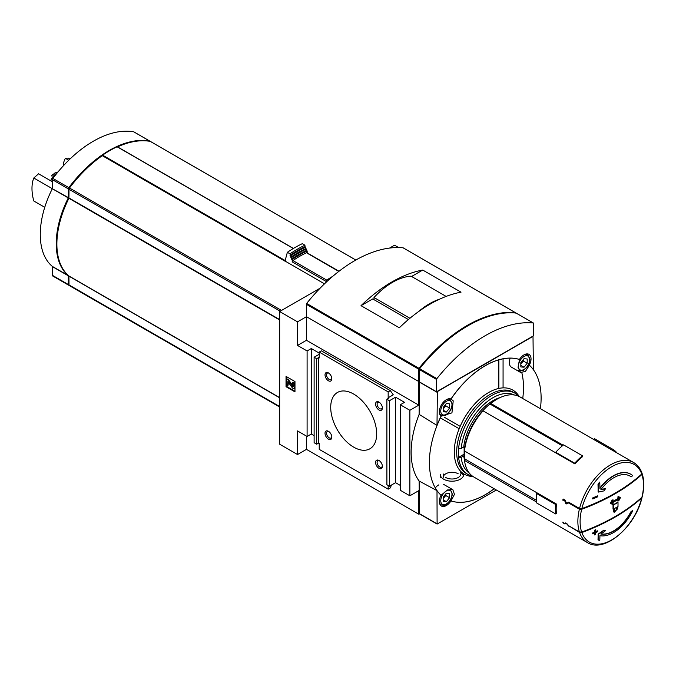 <?xml version="1.0" encoding="UTF-8"?>
<svg xmlns="http://www.w3.org/2000/svg" width="676" height="676" viewBox="0 0 676 676"><rect width="100%" height="100%" fill="white"/><g stroke="black" fill="none" stroke-linecap="round" stroke-linejoin="round"><path stroke-width="1.01" d="M50.683 180.771A8.847 5.104 -60 0 1 56.64 173.597M51.342 175.963L54.832 173.073L57.578 172.118M51.646 181.329A9.929 5.729 -60 0 1 52.407 179.926M68.741 160.237L65.386 158.302L68.268 158.099L69.949 159.071M52.407 181.768L38.574 173.783L33.8 177.999L52.331 188.697M44.751 207.304L33.8 200.983A39.723 22.933 60 0 1 33.8 177.999M64.296 164.8L63.265 164.209A39.723 22.933 60 0 1 65.386 158.302M324.488 283.827L285.585 261.367A104.721 60.46 120 0 0 285.475 261.443L102.27 155.674A104.721 60.46 120 0 0 69.467 188.004A1.445 0.837 120 0 0 69.003 189.263L68.918 198.305A74.926 43.256 120 0 0 68.918 275.969L69.003 284.909A1.445 0.837 120 0 0 69.298 285.568A1.445 0.837 120 0 0 69.467 285.627M150.545 141.537A1.445 0.837 120 0 0 150.41 141.428A1.445 0.837 120 0 0 150.241 141.369A104.721 60.46 120 0 0 117.523 146.878M293.359 248.481L117.109 146.776A104.721 60.46 120 0 0 102.608 155.15L102.27 155.674M320.145 288.153L279.653 311.526L279.653 444.208L297.524 454.525L306.465 449.363L418.807 514.225L419.45 513.861M398.646 247.551L394.547 245.194L389.553 248.075M537.479 493.108L536.702 493.556L555.664 504.499A47.303 27.31 120 0 0 555.664 513.937L556.433 513.49A46.221 26.685 120 0 1 556.433 504.051L464.513 450.985A46.221 26.685 -60 0 1 483.036 410.856L574.955 463.922A46.221 26.685 120 0 1 582.729 456.52L582.484 455.81A47.303 27.31 120 0 0 574.718 463.212L574.955 463.922M581.673 509.29A198.11 114.379 0 0 0 641.913 474.51A44.819 25.882 -60 0 1 641.913 497.282A198.11 114.379 180 0 1 581.673 532.063A44.819 25.882 -60 0 1 581.673 509.29L579.391 509.172L568.575 502.927L569.251 502.538M581.842 508.605A44.819 25.882 -60 0 1 611.788 466.693A44.819 25.882 -60 0 1 641.744 474.02A198.06 114.345 180 0 1 581.842 508.605L579.552 508.487L568.651 502.192L566.674 503.333L564.959 500.054L563.1 498.989A46.221 26.685 120 0 0 562.812 500.181L563.201 500.409A46.221 26.685 -60 0 1 563.319 499.894L564.705 500.696L565.685 503.341L566.775 503.966L568.575 502.927M581.842 532.553A198.06 114.345 0 0 0 641.744 497.975A44.819 25.882 -60 0 1 611.788 539.887A44.819 25.882 -60 0 1 581.842 532.553L579.552 532.443L568.998 525.945M581.673 532.063L579.391 531.944L568.575 525.7L566.775 523.528L565.685 522.903L564.705 523.469L563.319 522.666A46.221 26.685 -60 0 1 563.201 522.294L562.812 522.075A46.221 26.685 120 0 0 563.1 522.945L564.959 524.01L565.998 523.41L566.674 523.799L568.651 526.148M536.609 502.04L464.513 460.415A46.221 26.685 -60 0 0 473.834 477.011L587.436 542.6A46.221 26.685 -60 0 1 579.552 532.443M563.116 445.205L490.801 403.454A46.221 26.685 -60 0 1 496.936 399.237A46.221 26.685 -60 0 1 520.047 396.956L633.657 462.545A46.221 26.685 -60 0 0 579.552 508.487M613.276 509.231L613.014 509.079A198.575 114.65 -120 0 0 613.031 507.625A198.575 114.65 -120 0 0 613.022 504.955A198.592 114.658 0 0 0 617.746 502.234L617.999 502.378A198.938 114.852 60 0 1 617.999 506.501A198.947 114.861 180 0 1 617.687 506.687A198.947 114.861 60 0 1 617.644 508.732L614.121 512.391L613.563 511.09A198.947 114.861 -120 0 0 613.597 509.045A198.947 114.861 180 0 1 613.276 509.231A198.938 114.852 -120 0 0 613.284 506.882A198.938 114.852 -120 0 0 613.276 505.107A198.955 114.861 0 0 0 617.999 502.378M614.121 512.391L613.301 510.946A198.583 114.65 -120 0 0 613.335 509.197M612.093 501.862A198.499 114.599 0 0 0 618.988 497.866L617.619 497.08A198.423 114.557 0 0 0 618.506 496.556L620.179 497.519M617.982 501.119A198.964 162.451 -60 0 0 619.258 498.77A198.888 114.827 180 0 1 611.873 503.028L613.276 503.84A198.93 114.852 180 0 1 612.355 504.347L610.605 503.341A198.752 162.282 -60 0 0 612.253 500.46A198.786 114.768 0 0 0 613.174 499.944A198.795 162.308 120 0 1 611.856 502.285A198.854 114.81 0 0 0 619.241 498.018L617.881 497.232A198.786 114.768 0 0 0 618.76 496.699L620.433 497.663A198.964 162.451 120 0 1 618.861 500.586A198.93 114.852 180 0 1 617.982 501.119L617.72 500.975A198.6 162.155 -60 0 0 618.76 499.065M612.093 504.203L610.352 503.189A198.389 161.986 -60 0 0 612 500.308A198.423 114.557 0 0 0 612.912 499.801L613.174 499.944M600.964 533.93A32.676 18.869 -60 0 0 630.911 511.766A197.434 113.99 0 0 0 632.491 510.574L632.753 510.726A34.662 20.018 -60 0 1 599.925 535.688A197.679 99.372 54.3 0 1 599.773 540.487A195.018 19.401 -154.1 0 1 598.268 540.023A197.443 99.254 -125.7 0 0 598.37 534.268A197.924 137.051 -12.7 0 0 604.107 530.297A197.003 19.604 25.9 0 0 605.485 530.736A197.713 136.898 167.3 0 1 600.846 534.006A32.676 18.869 -60 0 0 631.173 511.918A197.798 114.202 0 0 0 632.753 510.726M598.268 540.023L598.007 539.87A197.071 99.068 -125.7 0 0 598.108 534.116A197.561 136.797 -12.7 0 0 603.854 530.153A196.64 19.562 25.9 0 0 605.231 530.592L605.485 530.736M595.683 531.657A197.493 114.024 0 0 0 597.474 530.846L597.728 530.99A197.637 114.109 60 0 1 597.66 531.691A197.764 114.176 180 0 1 595.581 532.629A197.316 113.923 60 0 1 595.362 534.64A197.451 113.999 180 0 1 594.643 534.961A197.198 113.855 -120 0 0 594.863 532.95A197.764 114.176 180 0 1 592.742 533.863A196.826 113.636 -120 0 0 592.818 533.17A197.857 114.236 0 0 0 594.931 532.249A197.198 113.855 -120 0 0 595.117 530.221A198.119 114.379 0 0 0 595.835 529.899A197.316 113.923 60 0 1 595.649 531.928A197.857 114.236 0 0 0 597.728 530.99M594.643 534.961L594.381 534.809A196.834 113.644 -120 0 0 594.576 533.077M592.742 533.863L592.489 533.71A196.463 113.433 -120 0 0 592.556 533.018A197.493 114.024 0 0 0 594.669 532.096A196.834 113.644 -120 0 0 594.855 530.068A197.755 114.176 0 0 0 595.581 529.747L595.835 529.899M599.916 488.097A34.662 20.018 -60 0 1 630.59 474.113A34.662 20.018 -60 0 1 630.716 474.189M629.964 476.048A32.676 18.869 -60 0 1 630.911 476.681L631.173 476.833A32.676 18.869 -60 0 0 630.1 476.124A32.676 18.869 -60 0 0 600.846 489.754A197.713 85.539 10.2 0 0 605.485 488.714A197.003 159.654 132 0 1 604.107 490.844A197.924 85.632 -169.8 0 1 598.37 492.086A197.443 127.037 -113.5 0 0 598.268 484.591A195.018 158.04 -48 0 0 599.773 482.242A197.679 127.189 66.5 0 1 599.925 488.587A34.662 20.018 -60 0 1 630.852 474.265A34.662 20.018 -60 0 1 632.753 475.634A197.798 114.202 180 0 1 631.173 476.833M601.023 489.508A197.35 85.387 10.2 0 0 605.231 488.562L605.485 488.714M598.37 492.086L598.108 491.934A197.071 126.801 -113.5 0 0 598.007 484.438A194.646 157.745 -48 0 0 599.511 482.089L599.773 482.242M592.818 498.964L592.556 498.82A196.463 113.433 -120 0 0 592.489 498.043A197.4 113.965 0 0 0 597.407 495.863L597.66 496.015A197.637 114.109 60 0 1 597.728 496.792A197.857 114.236 180 0 1 592.818 498.964A196.826 113.636 -120 0 0 592.742 498.187A197.764 114.176 0 0 0 597.66 496.015M641.71 473.192L641.913 474.51M641.913 497.282L642.2 496.835C644.279 488.047 644.279 480.332 642.183 473.715M587.436 542.6C604.412 553.602 635.448 526.731 642.031 497.528L641.744 497.975M641.744 474.02L641.541 472.701M490.801 403.454L489.965 404.02L562.373 445.822M489.965 404.02A44.236 25.536 120 0 0 482.419 411.169M464.513 450.985L464.522 449.506A44.413 25.646 -60 0 1 482.157 411.304L483.036 410.856M464.513 450.951A44.236 25.536 120 0 0 464.649 458.86L536.499 500.341M464.649 458.86L464.513 460.415M489.923 403.902A44.413 25.646 -60 0 1 495.66 399.981L496.936 399.237M464.387 454.027A1.808 1.039 0 0 0 464.133 454.154L458.607 457.339A46.94 27.099 -60 0 1 458.607 448.501A46.94 27.099 -60 0 1 480.67 403.986A46.94 27.099 -60 0 1 515.053 393.229L513.346 392.249A46.94 27.099 -60 0 0 466.406 419.348A46.94 27.099 -60 0 0 466.406 473.555L468.105 474.535A46.94 27.099 -60 0 1 458.607 457.339L461.167 457.339L463.744 455.852A41.523 23.973 -60 0 0 464.513 459.866M458.607 448.501L461.167 448.492L463.744 447.005A41.523 23.973 -60 0 1 500.172 397.564M540.394 408.701A78.999 45.613 -60 0 0 529.392 365.217L525.37 371.504L520.545 372.425L518.061 367.296L519.489 359.497A78.999 45.613 -60 0 0 451.019 399.034L453.216 400.86L451.948 412.859L441.115 416.188A78.999 45.613 -60 0 0 441.115 495.246L447.478 489.965L452.835 489.694L454.458 494.333L451.019 500.967A78.999 45.613 120 0 0 494.122 488.723M494.181 488.756A78.999 45.613 -60 0 1 451.019 500.967L450.96 500.933A9.929 5.729 120 0 1 441.411 506.037A9.929 5.729 120 0 1 441.056 495.212A78.999 45.613 120 0 1 437 490.641L437.11 524.061L496.328 489.999M521.855 372.839A79.438 45.867 -60 0 1 522.734 398.502M529.392 365.217L529.333 365.184A9.929 5.729 120 0 0 528.978 354.368A9.929 5.729 120 0 0 524.01 354.858A9.929 5.729 120 0 0 519.43 359.463L519.489 359.497M451.019 399.034L450.96 399.001A9.929 5.729 120 0 0 446.38 399.677A9.929 5.729 120 0 0 439.992 408.093A9.929 5.729 120 0 0 441.056 416.146L441.115 416.188M519.43 359.463A78.999 45.613 120 0 0 450.96 399.001M441.056 416.146A78.999 45.613 120 0 0 437 425.407L419.128 414.38A79.438 45.867 -60 0 0 419.128 481.025L437 490.641M533.389 369.713L533.009 336.369L437.38 391.573L437 425.407M419.314 381.425L419.128 414.38M419.128 481.025L419.509 513.709M460.179 426.37L444.301 417.202M463.685 473.808A11.737 6.777 180 0 1 463.736 474.425A11.737 6.777 180 0 1 451.999 481.202A11.737 6.777 180 0 1 440.262 474.425L440.262 477.374M294.973 381.551L286.032 376.388L286.032 386.714L294.973 391.869L294.973 381.551M319.224 353.1L311.315 348.529L307.098 350.962L307.098 436.468L311.315 434.034L314.12 435.657M307.098 350.962L297.524 345.436L297.524 321.844L306.465 316.689L306.465 340.273L297.524 345.436M279.653 311.526L297.524 321.844M307.098 436.468L297.524 430.933L297.524 454.525M311.315 348.529L311.315 434.034M419.314 381.256L418.807 381.551L418.807 405.135L409.867 410.298L400.293 404.772L404.51 402.338L395.57 397.175L389.444 400.716L386.892 399.237L388.81 398.139L388.168 397.767L393.271 394.818L390.322 390.627L388.168 391.869L319.224 352.069L319.224 357.967L318.59 357.596L316.672 358.702L314.12 357.224L314.12 442.729L316.672 444.208L318.59 443.101L319.224 443.464L319.224 449.363L388.168 489.162L390.322 487.92L391.429 485.072M314.12 357.224L319.224 354.283M316.672 358.702L316.672 444.208M318.59 357.596L318.59 443.101M328.418 380.765A4.808 2.78 -120 0 0 331.823 378.797A4.808 2.78 -120 0 0 328.418 372.907A4.808 2.78 -120 0 0 325.021 374.867A4.808 2.78 -120 0 0 328.418 380.765M378.974 409.952A4.808 2.78 -120 0 0 382.379 407.983A4.808 2.78 -120 0 0 378.974 402.093A4.808 2.78 -120 0 0 375.577 404.062A4.808 2.78 -120 0 0 378.974 409.952M328.418 439.138A4.808 2.78 -120 0 0 331.823 437.178A4.808 2.78 -120 0 0 328.418 431.28A4.808 2.78 -120 0 0 325.021 433.248A4.808 2.78 -120 0 0 328.418 439.138M378.974 468.324A4.808 2.78 -120 0 0 382.379 466.364A4.808 2.78 -120 0 0 378.974 460.474A4.808 2.78 -120 0 0 375.577 462.435A4.808 2.78 -120 0 0 378.974 468.324M353.7 447.149A32.499 18.759 -120 0 0 369.949 448.763A32.499 18.759 -120 0 0 369.949 411.236A32.499 18.759 -120 0 0 337.451 392.469A32.499 18.759 -120 0 0 332.465 418.512A32.499 18.759 -120 0 0 353.7 447.149M388.168 391.869L388.168 397.767M388.168 485.478L388.168 489.162M386.892 399.237L386.892 484.743L389.444 486.213L395.57 482.681L400.293 485.41M389.444 400.716L389.444 486.213M395.57 397.175L395.57 482.681M400.293 404.772L400.293 490.269L409.867 495.795L418.807 490.641L418.807 514.225M409.867 410.298L409.867 495.795M498.854 388.43L498.854 359.818M418.807 381.551L306.465 316.689M459.19 428.745L440.321 417.852M306.465 436.096L306.465 449.363M418.807 405.135L306.465 340.273M390.322 390.627L321.387 350.819L319.224 352.069M503.071 387.88L503.071 358.812M460.533 472.718A11.737 6.777 180 0 1 463.457 475.896M443.743 475.65A8.78 5.07 180 0 1 458.21 473.792M445.788 477.51A8.78 5.07 0 0 0 455.362 478.608A8.78 5.07 0 0 0 460.787 473.927M286.548 384.796L286.032 386.714M286.548 376.684L286.548 378.678M294.651 385.793A2.704 1.563 -120 0 0 292.733 382.472L292.48 383.799A1.268 0.727 -120 0 1 293.376 385.345L293.376 386.072A0.904 0.524 -120 0 1 292.37 386.097L287.63 379.523L286.354 378.788L286.354 384.686L287.63 385.421L287.832 381.602L292.04 387.433A2.349 1.352 -120 0 0 294.17 388.446A2.349 1.352 -120 0 0 294.651 387.373L294.973 385.607M294.973 384.424A2.704 1.563 -120 0 0 293.249 382.177L292.733 382.472M294.39 388.252A2.349 1.352 -120 0 0 294.677 388.151A2.349 1.352 -120 0 0 294.973 387.863M288.145 382.033L288.145 385.126L287.63 385.421M293.367 386.199A0.904 0.524 -120 0 1 292.885 385.802L288.145 379.228L286.354 378.788M288.145 379.228L287.63 379.523M286.548 386.418L294.973 391.277M510.228 358.119A9.929 5.729 120 0 0 511.386 367.144L520.545 372.425M438.716 484.903A9.929 5.729 120 0 0 435.285 487.92M449.565 403.817L449.565 408.076L446.38 412.039L443.186 411.76L443.186 407.501L446.38 403.53L449.565 403.817M527.204 358.99L527.204 363.249L524.01 367.22L520.824 366.933L520.824 362.682L524.01 358.711L527.204 358.99M449.565 493.463L449.565 497.722L446.38 501.685L443.186 501.406L443.186 497.147L446.38 493.176L449.565 493.463M443.186 409.039L445.738 405.862L449.565 408.076M445.738 405.862L445.738 404.324M443.186 410.197L446.38 412.039M520.824 364.212L523.376 361.035L527.204 363.249M523.376 361.035L523.376 359.505M520.824 365.378L524.01 367.22M443.186 498.685L445.738 495.508L449.565 497.722M445.738 495.508L445.738 493.97M443.186 499.843L446.38 501.685M379.38 460.736A3.735 2.155 -120 0 0 377.876 460.728A3.735 2.155 -120 0 0 377.301 463.719A3.735 2.155 -120 0 0 379.743 467.006A3.735 2.155 -120 0 0 381.602 467.192A3.735 2.155 -120 0 0 382.354 465.882M328.823 431.541A3.735 2.155 -120 0 0 327.319 431.541A3.735 2.155 -120 0 0 326.745 434.533A3.735 2.155 -120 0 0 329.187 437.82A3.735 2.155 -120 0 0 331.046 438.006A3.735 2.155 -120 0 0 331.798 436.696M379.38 402.355A3.735 2.155 -120 0 0 377.876 402.347A3.735 2.155 -120 0 0 377.301 405.338A3.735 2.155 -120 0 0 379.743 408.625A3.735 2.155 -120 0 0 381.602 408.811A3.735 2.155 -120 0 0 382.354 407.501M328.823 373.169A3.735 2.155 -120 0 0 327.319 373.16A3.735 2.155 -120 0 0 326.745 376.152A3.735 2.155 -120 0 0 329.187 379.439A3.735 2.155 -120 0 0 331.046 379.625A3.735 2.155 -120 0 0 331.798 378.315M616.926 507.135A198.955 114.869 60 0 1 616.892 509.18L614.687 511.47L614.332 510.65A198.955 114.869 -120 0 0 614.374 508.614A198.947 114.861 0 0 0 616.926 507.135M616.664 507.287A198.592 114.658 60 0 1 616.63 509.036L615.304 511.233M536.702 493.556A47.303 27.31 120 0 0 536.702 502.986L555.664 513.937M556.433 504.051L555.664 504.499M574.718 463.212L555.757 452.269A47.303 27.31 120 0 1 563.53 444.867L582.484 455.81M555.757 452.269L555.993 452.979M593.748 439.501L594.356 438.631L613.318 449.582L612.71 450.444M617.002 452.928A47.303 27.31 120 0 0 613.318 449.582M566.674 503.333L568.651 502.192M562.812 500.181L563.995 499.505M564.959 524.01L565.998 523.41M285.585 261.367L285.585 258.95L287.359 252.3L290.004 253.83L291.483 259.128L292.226 259.55L292.226 261.857L326.06 281.393L326.06 282.331M290.004 255.308A119.703 69.113 120 0 1 304.944 246.689L304.944 245.202L302.299 243.681A121.511 70.152 120 0 0 287.359 252.3M304.944 245.202A121.511 70.152 120 0 0 290.004 253.83M304.944 246.689L305.679 247.112A119.703 69.113 120 0 0 290.748 255.739M305.679 247.112L305.679 248.591A117.894 68.065 120 0 0 290.748 257.218M305.679 248.591L306.422 249.021A117.894 68.065 120 0 0 291.483 257.64M306.422 249.021L306.422 250.5A116.095 67.025 120 0 0 291.483 259.128M306.422 250.5L307.166 250.931A116.095 67.025 120 0 0 292.226 259.55M339.014 271.262L306.938 252.74A1.082 0.625 120 0 0 306.465 252.756A108.87 62.86 120 0 0 292.928 260.573A1.082 0.625 120 0 0 292.226 261.857M307.166 252.866L307.166 250.931M332.871 276.239A108.87 62.86 120 0 0 326.753 280.109A1.082 0.625 120 0 0 326.06 281.393M69.003 197.882L68.91 197.831A74.022 42.74 120 0 0 56.877 243.715M102.287 155.59A103.817 59.936 120 0 0 69.172 188.055L69.003 189.263L280.219 311.205M149.996 141.326A1.445 0.837 120 0 0 149.768 141.056A1.445 0.837 120 0 0 149.607 140.997A104.721 60.46 120 0 0 68.825 187.632A1.445 0.837 120 0 0 68.361 188.891L68.361 197.603L52.314 188.722A74.926 43.256 120 0 0 52.314 266.386L52.407 275.326A1.445 0.837 120 0 0 52.703 275.985A1.445 0.837 120 0 0 52.872 276.045M69.07 285.306A104.721 60.46 120 0 1 68.825 285.264A1.445 0.837 120 0 1 68.665 285.204A1.445 0.837 120 0 1 68.361 284.537L68.276 275.597A74.926 43.256 120 0 1 68.276 197.933L68.361 197.603M133.949 131.955A1.445 0.837 120 0 0 133.814 131.845A1.445 0.837 120 0 0 133.645 131.786A104.721 60.46 120 0 0 52.872 178.422A1.445 0.837 120 0 0 52.407 179.681L52.407 188.393M515.703 313.115A0.904 0.524 120 0 0 515.391 312.658A135.411 78.179 120 0 0 418.993 368.31A0.904 0.524 120 0 0 418.681 369.13L418.681 381.475L306.338 316.613L306.338 304.268A0.904 0.524 120 0 1 306.65 303.448A135.411 78.179 120 0 1 403.04 247.796A0.904 0.524 120 0 1 403.276 247.931M361.018 305.679L399.322 327.792A135.411 78.179 120 0 1 461.024 292.167L422.72 270.054A135.411 78.179 120 0 0 361.018 305.679L372.721 298.927L408.414 319.537M418.681 381.475L419.314 381.112M436.552 391.793L533.584 335.778L533.584 323.432A0.904 0.524 120 0 0 533.263 322.976A135.411 78.179 120 0 0 436.873 378.628A0.904 0.524 120 0 0 436.552 379.456L436.552 391.793L419.314 381.847L419.39 369.121M516.261 313.165A0.904 0.524 120 0 0 516.025 313.03A135.411 78.179 120 0 0 419.635 368.682A0.904 0.524 120 0 0 419.314 369.502L436.552 379.456M411.6 276.476L422.72 270.054M467.513 326.009A135.411 78.179 120 0 0 419.644 368.251A0.904 0.524 120 0 0 419.314 369.079M446.126 296.418L411.016 276.146A64.997 37.526 120 0 0 373.997 297.524L373.997 299.662M409.926 318.269L373.997 297.524M439.501 299.223A64.997 37.526 120 0 0 418.436 311.695M281.537 310.445L69.467 188.004M355.804 260.049L150.241 141.369M579.391 531.944A46.221 26.685 -60 0 1 578.124 516.574A46.221 26.685 -60 0 1 579.391 509.172M472.972 476.479A48.537 28.02 -60 0 1 467.572 413.002A48.537 28.02 -60 0 1 519.16 396.474M469.321 473.107A45.14 26.06 -60 0 1 461.167 457.339M461.167 448.492A45.14 26.06 -60 0 1 481.777 406.453A45.14 26.06 -60 0 1 514.419 395.004M437 392.241L419.128 381.923M437 523.807L419.128 513.49M292.885 385.802L292.37 386.097M464.133 446.836L464.133 454.154M439.383 412.563A9.025 5.214 120 0 0 441.098 415.165C443.963 415.833 445.704 415.672 446.329 414.667C449.886 412.157 451.881 408.735 452.303 404.383L450.123 399.524A9.025 5.214 120 0 0 447.013 399.347M446.38 401.299A7.943 4.588 120 0 0 441.512 413.839A7.943 4.588 120 0 0 451.238 408.219A7.943 4.588 120 0 0 446.38 401.299M526.46 353.954L527.762 354.706A9.025 5.214 120 0 0 524.652 354.52M524.01 356.48A7.943 4.588 120 0 0 519.151 369.02A7.943 4.588 120 0 0 528.877 363.401A7.943 4.588 120 0 0 524.01 356.48M439.383 502.209A9.025 5.214 120 0 0 441.098 504.811C443.963 505.479 445.704 505.318 446.329 504.313C449.886 501.803 451.881 498.381 452.303 494.029L450.123 489.17M446.38 490.945A7.943 4.588 120 0 0 441.512 503.485A7.943 4.588 120 0 0 451.238 497.866A7.943 4.588 120 0 0 446.38 490.945M279.653 319.587L69.003 197.975M279.653 319.968L68.918 198.305M279.653 397.632L68.918 275.969M279.653 397.818L69.003 276.197M279.653 406.529L69.003 284.909M306.465 252.756L338.803 271.422M292.928 260.573L326.753 280.109M149.607 140.997L133.645 131.786M68.361 284.537L52.407 275.326M68.361 275.833L52.407 266.614M68.276 275.597L52.314 266.386M68.276 197.933L52.314 188.722M68.361 188.891L52.407 179.681M68.825 187.632L52.872 178.422M293.308 248.506L117.109 146.776M285.585 260.792L102.608 155.15M54.122 173.47A10.385 5.991 -60 0 1 55.128 172.887M515.391 312.658L403.04 247.796M418.993 368.31L306.65 303.448M418.681 369.13L306.338 304.268M533.263 322.976L516.025 313.03M436.873 378.628L419.635 368.682M642.014 473.208C640.316 468.383 637.527 464.834 633.657 462.545M468.105 474.535L472.862 476.403M519.041 396.415L515.053 393.229M443.219 473.927L443.219 477.374M294.677 388.151L294.17 388.446M437.11 524.061L419.238 513.735M451.036 399.009L451.5 399.279M443.684 484.413L452.835 489.694M439.797 414.413L441.098 415.165M448.822 398.772L450.123 399.524M518.729 370.338C521.593 371.014 523.334 370.845 523.959 369.84C527.525 367.338 529.511 363.916 529.942 359.564L527.762 354.706M439.797 504.059L441.098 504.811M355.838 260.032L150.41 141.428M279.653 407.02L69.298 285.568M149.768 141.056L133.814 131.845M68.665 285.204L52.703 275.985M293.435 248.438L117.337 146.768M56.387 172.304L52.415 174.788M515.518 312.701L403.175 247.839M533.389 323.018L516.16 313.072"/></g></svg>
